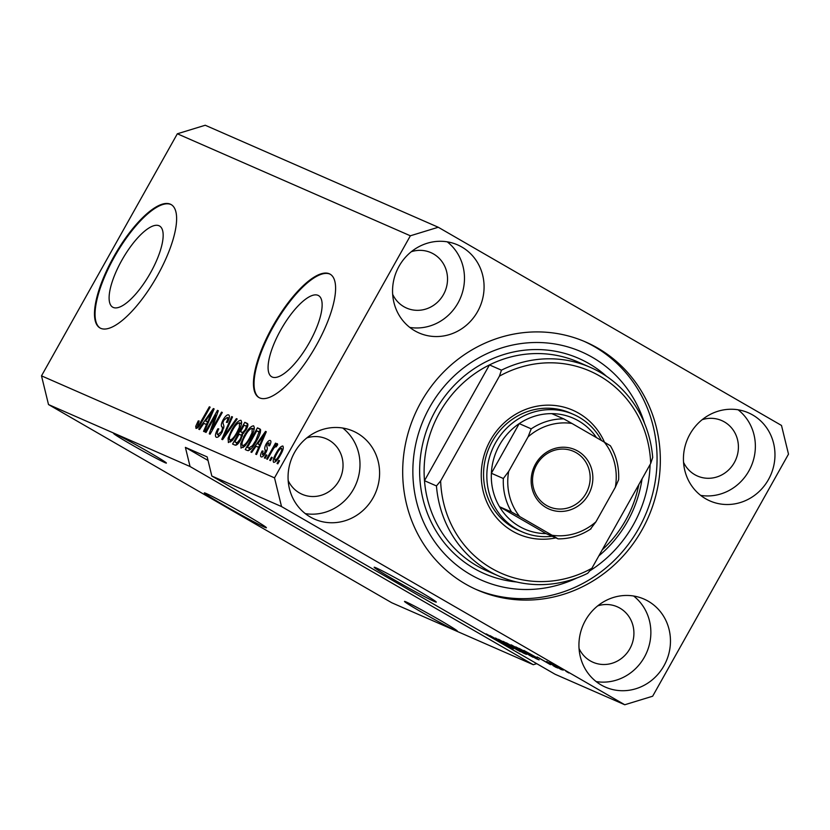 <?xml version="1.0" encoding="UTF-8"?>
<svg xmlns="http://www.w3.org/2000/svg" width="830" height="830" viewBox="0 0 830 830"><rect width="100%" height="100%" fill="white"/><g stroke="black" fill="none" stroke-linecap="round" stroke-linejoin="round"><path stroke-width="1.25" d="M206.276 493.528A35.607 1.245 -150.7 0 0 204.315 492.896A35.607 1.245 -150.7 0 0 229.537 508.458A35.607 1.245 -150.7 0 0 264.448 527.123A35.607 1.245 -150.7 0 0 266.42 527.745A35.607 1.245 -150.7 0 0 241.198 512.193A35.607 1.245 -150.7 0 0 206.276 493.528M376.146 567.886A35.607 1.245 -150.7 0 0 374.174 567.253A35.607 1.245 -150.7 0 0 399.396 582.816A35.607 1.245 -150.7 0 0 434.318 601.48A35.607 1.245 -150.7 0 0 436.279 602.113A35.607 1.245 -150.7 0 0 411.058 586.551A35.607 1.245 -150.7 0 0 376.146 567.886M121.803 260.319A46.864 15.552 -60 0 0 112.704 307.173A46.864 15.552 -60 0 0 150.469 272.873A46.864 15.552 -60 0 0 159.568 226.019A46.864 15.552 -60 0 0 121.803 260.319M280.779 329.915A46.864 15.552 -60 0 0 271.68 376.768A46.864 15.552 -60 0 0 309.445 342.458A46.864 15.552 -60 0 0 318.544 295.605A46.864 15.552 -60 0 0 280.779 329.915M272.748 326.315A71.214 23.645 -60 0 0 258.919 397.529A71.214 23.645 -60 0 0 316.303 345.384A71.214 23.645 -60 0 0 330.143 274.18A71.214 23.645 -60 0 0 272.748 326.315M330.433 274.357A71.214 23.645 -60 0 0 273.329 326.657A71.214 23.645 -60 0 0 259.209 397.684M113.772 256.729A71.214 23.645 -60 0 0 99.942 327.933A71.214 23.645 -60 0 0 157.327 275.788A71.214 23.645 -60 0 0 171.167 204.585A71.214 23.645 -60 0 0 113.772 256.729M171.457 204.761A71.214 23.645 -60 0 0 114.353 257.061A71.214 23.645 -60 0 0 100.233 328.099M115.287 433.986A30.264 1.058 -150.7 0 0 113.617 433.457A30.264 1.058 -150.7 0 0 135.062 446.675A30.264 1.058 -150.7 0 0 164.734 462.549A30.264 1.058 -150.7 0 0 166.405 463.078A30.264 1.058 -150.7 0 0 144.97 449.86A30.264 1.058 -150.7 0 0 115.287 433.986M406.171 601.958A30.264 1.058 -150.7 0 0 404.501 601.418A30.264 1.058 -150.7 0 0 425.935 614.646A30.264 1.058 -150.7 0 0 455.618 630.51A30.264 1.058 -150.7 0 0 457.289 631.049A30.264 1.058 -150.7 0 0 435.854 617.821A30.264 1.058 -150.7 0 0 406.171 601.958M294.557 452.443A48.067 45.318 113.6 0 0 314.549 519.155A48.067 45.318 113.6 0 0 373.095 497.803A48.067 45.318 113.6 0 0 353.103 431.081A48.067 45.318 113.6 0 0 294.557 452.443M305.295 513.625A48.067 45.318 113.6 0 0 353.497 489.223A48.067 45.318 113.6 0 0 342.759 428.041M585.43 620.415A48.067 45.318 113.6 0 0 605.423 687.126A48.067 45.318 113.6 0 0 663.969 665.764A48.067 45.318 113.6 0 0 643.976 599.053A48.067 45.318 113.6 0 0 585.43 620.415M596.168 681.586A48.067 45.318 113.6 0 0 644.371 657.184A48.067 45.318 113.6 0 0 633.632 596.002M689.927 434.204A48.067 45.318 113.6 0 0 709.92 500.915A48.067 45.318 113.6 0 0 768.466 479.564A48.067 45.318 113.6 0 0 748.473 412.842A48.067 45.318 113.6 0 0 689.927 434.204M700.665 495.386A48.067 45.318 113.6 0 0 748.868 470.983A48.067 45.318 113.6 0 0 738.129 409.802M399.054 266.243A48.067 45.318 113.6 0 0 419.036 332.955A48.067 45.318 113.6 0 0 477.582 311.592A48.067 45.318 113.6 0 0 457.6 244.881A48.067 45.318 113.6 0 0 399.054 266.243M409.781 327.425A48.067 45.318 113.6 0 0 457.984 303.012A48.067 45.318 113.6 0 0 447.246 241.841M420.976 402.177A135.311 127.55 113.6 0 0 477.25 589.954A135.311 127.55 113.6 0 0 642.047 529.831A135.311 127.55 113.6 0 0 585.773 342.043A135.311 127.55 113.6 0 0 420.976 402.177M392.663 294.318A30.264 28.531 113.6 0 0 406.576 308.065A30.264 28.531 113.6 0 0 443.438 294.619A30.264 28.531 113.6 0 0 430.853 252.611A30.264 28.531 113.6 0 0 411.307 251.718M683.536 462.279A30.264 28.531 113.6 0 0 697.459 476.026A30.264 28.531 113.6 0 0 734.322 462.58A30.264 28.531 113.6 0 0 721.737 420.582A30.264 28.531 113.6 0 0 702.19 419.679M579.05 648.479A30.264 28.531 113.6 0 0 592.962 662.236A30.264 28.531 113.6 0 0 629.825 648.79A30.264 28.531 113.6 0 0 617.24 606.782A30.264 28.531 113.6 0 0 597.693 605.879M288.166 480.518A30.264 28.531 113.6 0 0 302.089 494.265A30.264 28.531 113.6 0 0 338.951 480.819A30.264 28.531 113.6 0 0 326.366 438.821A30.264 28.531 113.6 0 0 306.82 437.918M177.34 133.786L410.362 235.793L274.523 477.862L281.526 506.559L211.837 476.047L555.073 674.251L624.762 704.753L652.66 696.214L788.5 454.145L781.497 425.448L438.261 227.254L205.238 125.247L177.34 133.786L41.5 375.855L48.503 404.552L190.06 466.522L533.296 664.716L536.73 663.658M48.503 404.552L391.739 602.746L533.296 664.716M281.526 506.559L624.762 704.753M505.294 644.848L486.577 634.068L505.792 644.827M486.048 633.892L486.577 634.068M495.541 638.031L513.511 648.738L490.053 635.624L510.678 647.172L495.541 638.031M519.86 651.332L498.872 639.453L520.275 651.685M498.342 639.276L498.872 639.453M532.528 656.883L511.539 645.003L532.953 657.236M511.021 644.827L511.539 645.003M537.217 658.273L523.886 650.44L537.404 657.951M565.925 671.283L568.841 672.964L565.925 671.283M559.399 667.777L549.75 662.506L559.399 667.777M558.6 668.077L561.505 669.758L558.6 668.077M546.804 661.489L557.553 668.026L546.7 661.437M553.154 665.691L556.069 667.372L553.154 665.691M550.414 664.643L537.103 656.966L550.767 664.602M539.324 658.076L540.071 658.812M531.024 654.974L538.421 659.643L536.17 658.667L515.804 646.902L531.024 654.974M539.085 659.881L538.525 659.445M522.174 651.695L525.846 654.144L523.502 653.117L503.136 641.362L522.174 651.695M526.521 654.382L525.95 653.957M215.759 415.135L206.058 432.43L205.259 432.077L217.45 410.352L218.3 410.726L211.795 429.442L221.517 412.126L222.305 412.479L210.115 434.204L209.264 433.831L215.759 415.135L216.599 415.612M216.267 437.244C214.825 436.258 215.344 433.447 217.834 428.799L218.788 428.861C217.097 432.088 216.755 434.049 217.761 434.733L221.392 431.693C222.565 429.058 222.699 427.419 221.786 426.745C220.873 425.634 221.299 423.342 223.083 419.876C225.345 416.11 227.192 414.45 228.634 414.896C229.972 415.737 229.537 418.237 227.337 422.408L226.383 422.346C227.835 419.596 228.126 417.967 227.233 417.449L223.841 420.281L222.855 422.595L223.955 426.267L222.212 431.974C219.774 436.009 217.792 437.763 216.267 437.244L216.122 437.171M217.699 434.702L219.514 435.75L217.699 434.702M229.07 418.496L227.233 417.449M237.183 418.994L222.596 439.661L221.776 439.309L231.684 416.587L232.504 416.94L223.571 436.933L236.363 418.631L237.183 418.994M228.416 442.566L228.084 438.178L231.487 430.386C235.025 423.881 238.169 420.52 240.928 420.281C242.36 422.314 241.281 426.475 237.681 432.762L232.525 440.232L228.323 442.514M241.084 448.117L240.752 443.718L244.165 435.937C247.693 429.432 250.847 426.06 253.596 425.821C255.038 427.855 253.949 432.015 250.349 438.313L245.192 445.772L240.991 448.055M256.024 446.218L251.718 452.412L250.899 452.06L265.527 431.393L266.295 431.735L256.543 454.529L255.713 454.166L258.69 447.38L256.024 446.218M279.565 460.743L277.822 463.846L277.033 463.493L278.776 460.391L279.565 460.743M41.5 375.855L274.523 477.862M273.651 462.372C272.624 460.878 273.444 457.838 276.12 453.253C278.631 448.584 280.872 446.167 282.833 446.001C283.87 447.453 283.082 450.441 280.467 454.954C277.925 459.706 275.653 462.186 273.651 462.372L273.568 462.32M272.24 457.527L270.497 460.64L269.709 460.287L271.452 457.185L272.24 457.527M272.022 451.105L267.426 459.291L266.638 458.949L275.498 443.147L276.297 443.49L274.875 446.011L277.386 443.625L277.656 444.797L276.1 446.924L275.716 446.405L273.973 447.941L272.022 451.105M276.1 446.924L275.716 446.405M266.897 455.193L265.154 458.295L264.355 457.953L266.098 454.84L266.897 455.193M261.139 456.894C260.122 456.241 260.444 454.269 262.104 450.981L263.048 451.053L262.456 454.653L264.863 452.651L265.226 449.943C264.345 449.082 264.604 447.183 266.005 444.247C267.768 441.332 269.2 440.087 270.29 440.512C271.317 441.031 271.078 442.795 269.563 445.814L268.619 445.752L269.055 442.784L266.98 444.278L266.866 446.997C267.717 447.847 267.385 449.715 265.87 452.609C263.95 455.857 262.373 457.278 261.139 456.894L261.045 456.832M260.112 429.1L260.579 429.733C260.62 432.575 259.282 436.29 256.563 440.855C253.088 447.349 250.069 450.586 247.506 450.565L245.255 449.58L257.445 427.865L259.832 428.923M247.433 423.518L247.143 423.352C248.409 423.933 248.087 426.06 246.168 429.722L242.754 433.903L240.814 439.693C238.386 443.884 236.426 445.679 234.932 445.067L232.587 444.04L244.777 422.314L247.309 423.435M203.858 423.383L199.553 429.577L198.733 429.214L213.352 408.557L214.13 408.9L204.377 431.693L203.547 431.33L206.525 424.545L203.858 423.383M196.056 428.405L195.724 426.34L198.214 420.914L199.169 420.976L197.519 425.873L199.231 424.587L209.336 406.804L210.125 407.146L201.856 421.889C199.698 426.07 197.768 428.239 196.056 428.405L195.963 428.353M197.478 425.852L198.837 426.641L197.478 425.852M211.837 476.047L207.168 456.915L185.391 447.38L190.06 466.522M438.261 227.254L410.362 235.793M279.513 460.826L278.776 460.391M276.867 453.688L276.12 453.253M281.546 448.252C280.125 448.636 278.579 450.42 276.919 453.595C275.031 456.749 274.367 458.917 274.938 460.121C276.369 459.716 277.925 457.932 279.586 454.767C281.463 451.624 282.117 449.445 281.546 448.252L281.629 448.293M280.333 455.193L279.586 454.767M276.369 460.94L274.896 460.1L276.369 460.951M272.188 457.61L271.452 457.185M276.245 443.573L275.498 443.147M275.529 446.395L274.875 446.011M266.845 455.276L266.098 454.84M262.871 451.427L262.104 450.981M263.888 455.483L262.456 454.653M265.6 453.087L264.863 452.651M266.378 451.665L265.486 451.147M266.762 444.683L266.005 444.247M258.389 447.256L259.935 445.077M266.254 431.818L265.527 431.393M259.417 447.806L258.69 447.38M261.979 437.784L257.715 443.791L259.852 444.735L264.646 433.831L261.979 437.784M260.454 445.378L257.715 443.791M265.247 434.183L264.646 433.831M260.558 445.139L259.852 444.735M248.492 450.68L249.633 448.646M259.064 431.839L260.35 429.546L257.445 427.865M260.205 432.938L256.812 430.749L247.475 447.391L250.743 449.227M256.532 440.906L255.785 440.481L258.991 432.233L258.151 431.33M253.295 446.104L252.507 445.658L255.785 440.481M250.836 449.144L248.834 447.993L252.507 445.658M247.475 447.391L248.834 447.993M241.935 444.403L240.752 443.718M244.902 436.362L244.165 435.937M253.243 428.986L254.364 428.062M243.232 447.567L243.47 446.125M252.185 428.363C250.038 428.602 247.62 431.247 244.933 436.31C242.256 440.969 241.447 444.05 242.505 445.575C244.591 445.347 246.956 442.795 249.591 437.898L252.019 432.845L252.185 428.363L254.136 429.494M252.839 433.322L252.019 432.845M250.338 438.333L249.591 437.898M244.352 446.633L242.443 445.534L244.352 446.633M235.782 445.212L236.965 443.096M241.333 435.314L242.661 432.938M246.396 426.298L247.682 423.995L244.777 422.314M240.762 439.796L240.015 439.371C241.457 436.611 241.623 435.117 240.534 434.868L239.071 434.225L234.797 441.851L238.054 443.677M245.908 430.168L245.172 429.733C246.489 427.16 246.572 425.842 245.441 425.769L244.145 425.199L240.503 431.693L243.429 433.374M247.454 426.911L245.441 425.769M243.802 433.021L242.796 432.44L245.172 429.733M240.503 431.693L242.796 432.44M242.495 435.989L240.534 434.868M238.428 443.251L237.297 442.598L240.015 439.371M238.158 443.562L236.374 442.535L237.297 442.598M234.797 441.851L236.374 442.535M229.267 438.863L228.084 438.178M232.234 430.822L231.487 430.386M240.576 423.435L241.696 422.512M230.553 442.017L230.802 440.585M239.507 422.823C237.37 423.051 234.952 425.707 232.265 430.77C229.588 435.418 228.779 438.51 229.837 440.025C231.923 439.807 234.288 437.244 236.924 432.357L239.351 427.294L239.507 422.823L241.468 423.954M240.171 427.772L239.351 427.294M237.671 432.783L236.924 432.357M231.674 441.083L229.775 439.993L231.674 441.083M232.462 417.034L231.684 416.587M224.245 437.317L223.571 436.933M237.131 419.077L236.363 418.631M218.352 436.777L218.653 435.252M218.591 429.235L217.834 428.799M222.129 432.119L221.392 431.693M223.83 420.312L223.083 419.876M228.406 418.123L229.371 417.22M229.07 418.507L227.399 417.542M218.259 410.819L217.45 410.352M212.542 429.878L211.795 429.442M222.253 412.562L221.517 412.126M206.224 424.421L207.77 422.242M214.088 408.983L213.352 408.557M207.251 424.97L206.525 424.545M209.814 414.948L205.55 420.955L207.687 421.889L212.47 410.995L209.814 414.948M208.288 422.543L205.55 420.955M213.082 411.338L212.47 410.995M208.392 422.304L207.687 421.889M197.945 427.626L195.724 426.34M198.961 421.339L198.214 420.914M199.978 425.022L199.231 424.587M210.083 407.229L209.336 406.804M558.798 667.434L563.279 670.049M562.999 670.152L558.746 667.517M529.893 653.905L537.238 657.951L529.893 653.905M519.113 648.386L536.647 658.273M520.41 649.039L518.978 648.624M521.863 649.807L520.317 649.216M530.245 654.528L521.8 649.921M534.935 657.246L530.204 654.611M535.941 658.232L534.873 657.35M519.279 649.101L513.926 646.373L520.057 650.232L530.526 655.607M524.207 651.892L519.227 649.174M530.038 655.679L524.166 651.975M506.31 643.084L514.372 647.431L506.445 642.835M514.766 647.96L523.989 652.961L514.974 647.608M506.611 643.551L501.258 640.833L507.379 644.682L517.858 650.066M511.539 646.352L506.559 643.634M517.37 650.139L511.498 646.435M185.391 447.38L208.029 460.463M555.83 537.882A67.655 63.775 -66.4 0 1 492.315 512.152A67.655 63.775 -66.4 0 1 490.395 440.284A67.655 63.775 -66.4 0 1 549.522 405.165A67.655 63.775 -66.4 0 1 604.489 442.255M573.551 414.44L570.283 413.008A64.097 60.414 113.6 0 0 492.221 441.487A64.097 60.414 113.6 0 0 518.875 530.443L522.143 531.864A64.097 60.414 -66.4 0 1 495.489 442.919A64.097 60.414 -66.4 0 1 573.551 414.44A64.097 60.414 -66.4 0 1 601.511 440.533M439.516 412.728A113.949 107.412 113.6 0 0 424.483 480.705L436.456 485.944A113.949 107.412 -66.4 0 0 498.882 576.103L486.899 570.864A113.949 107.412 113.6 0 1 424.483 480.705L489.461 364.92A113.949 107.412 113.6 0 0 439.516 412.728M602.217 549.854A113.949 107.412 113.6 0 0 625.675 520.234A113.949 107.412 113.6 0 0 638.82 484.647M589.705 570.905A124.625 117.476 113.6 0 0 633.321 524.788A124.625 117.476 113.6 0 0 650.108 464.52M644.578 423.456A124.625 117.476 113.6 0 0 545.196 342.821A124.625 117.476 113.6 0 0 429.701 407.219A124.625 117.476 113.6 0 0 441.695 550.695A124.625 117.476 113.6 0 0 576.954 577.939M584.133 341.348A135.311 127.55 -66.4 0 1 638.778 528.399A135.311 127.55 -66.4 0 1 475.621 589.227M590.275 367.337A113.949 107.412 -66.4 0 0 501.434 370.159L489.461 364.92A113.949 107.412 113.6 0 1 578.292 362.098L590.275 367.337A113.949 107.412 -66.4 0 1 652.691 457.496L650.689 463.482A110.39 104.051 113.6 0 0 499.442 376.135L440.637 480.923A110.39 104.051 113.6 0 0 591.894 568.26L587.713 573.291A113.949 107.412 -66.4 0 1 498.882 576.103M650.689 463.482L591.894 568.26M501.434 370.159L499.442 376.135M440.637 480.923L436.456 485.944M588.47 494.639A32.401 30.544 -66.4 0 1 546.15 507.587A32.401 30.544 -66.4 0 1 535.526 464.063A32.401 30.544 -66.4 0 1 577.846 451.105A32.401 30.544 -66.4 0 1 588.47 494.639M536.616 464.79A30.264 28.531 113.6 0 0 549.211 506.788A30.264 28.531 113.6 0 0 586.073 493.342A30.264 28.531 113.6 0 0 573.478 451.333A30.264 28.531 113.6 0 0 536.616 464.79M596.49 437.638A60.538 57.063 113.6 0 0 551.784 413.641A60.538 57.063 113.6 0 0 519.227 423.611A60.538 57.063 113.6 0 0 499.484 445.077A60.538 57.063 113.6 0 0 491.37 473.266A60.538 57.063 113.6 0 0 499.536 506.746L546.078 533.617L558.144 538.888C569.971 538.898 580.948 535.516 591.064 528.762M519.684 516.551L552.075 535.257A56.969 53.701 113.6 0 0 595.93 521.821L615.331 487.262A56.969 53.701 113.6 0 0 604.313 442.151L571.922 423.445A56.969 53.701 113.6 0 0 528.067 436.881L531.21 428.851L519.227 423.611L491.37 473.266L503.343 478.505L508.666 471.43A56.969 53.701 113.6 0 0 519.684 516.551L511.519 511.986L499.536 506.746A60.538 57.063 113.6 0 0 546.078 533.617M552.116 536.263A64.097 60.414 -66.4 0 1 522.143 531.864M595.93 521.821L590.607 528.897M615.331 487.262L618.63 479.719C619.201 467.415 616.462 456.106 610.392 445.783L604.313 442.151M551.784 413.641L563.757 418.88L571.922 423.445M528.067 436.881L508.666 471.43M558.061 538.857L552.075 535.257M266.762 450.825L265.226 449.943M263.245 438.873L262.571 438.479M243.553 433.26L241.904 432.306M226.549 434.069L225.822 433.644M223.872 427.948L221.786 426.745M211.069 416.038L210.405 415.643M201.711 422.148L200.964 421.723M642.067 478.858A117.507 110.764 -66.4 0 1 627.501 521.427A117.507 110.764 -66.4 0 1 598.845 555.872M516.551 581.975A117.507 110.764 -66.4 0 1 435.522 410.57A117.507 110.764 -66.4 0 1 606.564 376.343M531.21 428.851A60.538 57.063 -66.4 0 1 563.757 418.88M511.519 511.986A60.538 57.063 -66.4 0 1 503.343 478.505M258.41 431.465L260.319 432.565"/></g></svg>
